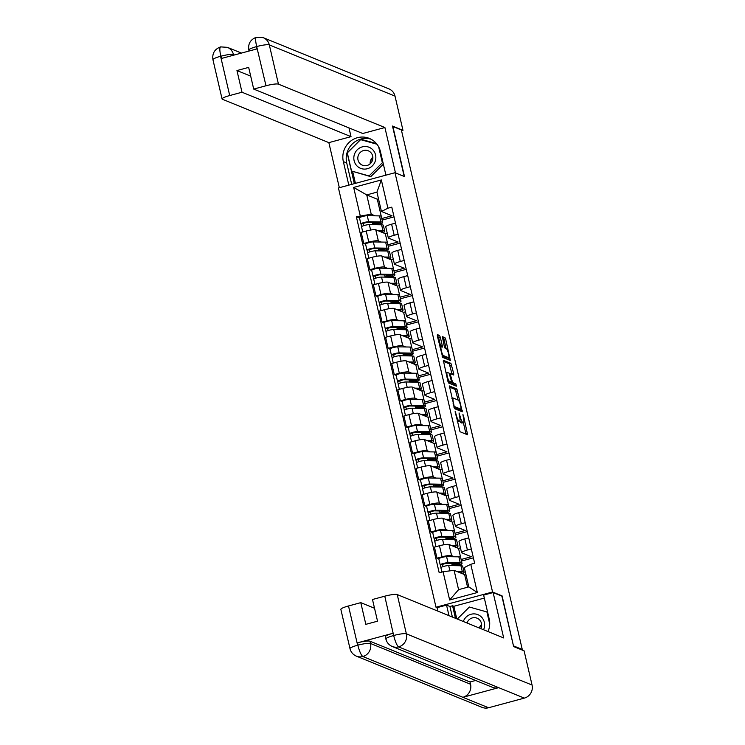 <?xml version="1.0" encoding="UTF-8"?>
<svg xmlns="http://www.w3.org/2000/svg" width="745" height="745" viewBox="0 0 745 745"><rect width="100%" height="100%" fill="white"/><g stroke="black" fill="none" stroke-linecap="round" stroke-linejoin="round"><path stroke-width="1.12" d="M455.148 411.342L460.01 431.728L467.627 434.819L463.52 415.794L462.915 414.518L463.465 417.824A5.485 1.173 74.9 0 1 463.548 422.583A5.485 1.173 74.9 0 1 463.343 422.564L462.719 422.303A5.485 1.173 74.9 0 1 460.149 416.474L459.05 412.935L459.553 416.231A5.485 1.173 74.9 0 1 459.646 420.99A5.485 1.173 74.9 0 1 459.442 420.972L458.818 420.711A5.485 1.173 74.9 0 1 456.238 414.881L455.148 411.342M440.332 337.299L439.531 335.483L437.408 334.617L437.371 336.097L442.707 357.386L450.325 360.468L445.771 339.515L444.961 337.69L442.344 336.647L444.309 346.462L445.11 348.288L446.385 348.8A4.591 0.978 74.9 0 1 448.443 353.316A4.591 0.978 74.9 0 1 448.602 357.647A4.591 0.978 74.9 0 1 448.434 357.628L443.461 355.607A4.591 0.978 74.9 0 1 441.403 351.091A4.591 0.978 74.9 0 1 441.245 346.76A4.591 0.978 74.9 0 1 441.413 346.779L442.297 347.123L442.269 345.633L440.332 337.299L438.684 337.746L437.287 335.688M513.51 646.055L502.093 595.888L492.557 592.005L394.99 172.71L404.516 176.593L392.866 126.492L401.369 129.956L522.264 649.454L521.342 649.705M513.752 645.99L522.264 649.454M449.356 385.938L454.655 408.707L462.272 411.799L456.909 389.011L449.244 385.966M447.875 381.226L443.322 360.273L450.939 363.355L453.677 373.506L453.705 374.996L450.52 373.739L450.548 375.219L452.634 382.567L455.828 383.871L456.406 386.18L448.686 383.051L447.875 381.226M437.073 607.669L436.011 607.24L338.435 187.945L394.99 172.71M460.457 547.873L458.538 548.394L461.127 559.486L471.343 556.729L461.816 552.846A8.037 1.257 -13.1 0 1 461.565 552.632A8.037 1.257 -13.1 0 1 467.432 550.006L471.324 548.953M458.538 548.394L449.012 544.502A8.037 1.257 166.9 0 0 439.457 545.75L442.036 556.841A8.037 1.257 -13.1 0 1 451.591 555.602L454.487 556.785M442.036 556.841L437.008 558.201L438.842 558.946M473.392 557.828L461.481 561.041M468.745 537.862L464.843 538.905A8.037 1.257 166.9 0 0 458.985 541.531L461.565 552.632M439.457 545.75L434.428 547.1L437.008 558.201M455.009 533.252L465.243 530.505L455.707 526.622A8.037 1.257 -13.1 0 1 455.465 526.398A8.037 1.257 -13.1 0 1 461.323 523.782L465.225 522.729M432.733 532.712L430.908 531.967L435.937 530.617A8.037 1.257 -13.1 0 1 445.482 529.378L448.378 530.552M467.292 531.604L455.372 534.817M462.645 511.629L458.743 512.681A8.037 1.257 166.9 0 0 452.876 515.307L455.465 526.398M454.357 521.649L452.438 522.161L442.903 518.278A8.037 1.257 166.9 0 0 433.357 519.516L428.328 520.876L430.908 531.967M448.257 495.416L446.339 495.937L448.918 507.028L459.144 504.281L449.608 500.398A8.037 1.257 -13.1 0 1 449.356 500.174A8.037 1.257 -13.1 0 1 455.223 497.548L459.125 496.496M426.634 506.488L424.808 505.743L429.837 504.393A8.037 1.257 -13.1 0 1 439.382 503.145L442.279 504.328M461.192 505.38L449.272 508.584M456.536 485.405L452.643 486.457A8.037 1.257 166.9 0 0 446.776 489.074L449.356 500.174M446.339 495.937L436.803 492.054A8.037 1.257 166.9 0 0 427.248 493.292L422.219 494.652L424.808 505.743M442.148 469.192L440.23 469.713L442.809 480.804L453.035 478.048L443.499 474.165A8.037 1.257 -13.1 0 1 443.256 473.95A8.037 1.257 -13.1 0 1 449.123 471.324L453.016 470.272M420.534 480.264L418.699 479.519L423.728 478.16A8.037 1.257 -13.1 0 1 433.283 476.921L436.17 478.104M455.083 479.147L443.173 482.36M450.436 459.181L446.534 460.224A8.037 1.257 166.9 0 0 440.677 462.85L443.256 473.95M440.23 469.713L430.694 465.821A8.037 1.257 166.9 0 0 421.149 467.068L416.12 468.419L418.699 479.519M436.049 442.968L434.13 443.48L436.71 454.58L446.935 451.824L437.399 447.941A8.037 1.257 -13.1 0 1 437.157 447.717A8.037 1.257 -13.1 0 1 443.014 445.1L446.916 444.048M414.425 454.04L412.6 453.286L417.628 451.936A8.037 1.257 -13.1 0 1 427.174 450.697L430.07 451.87M448.984 452.923L437.064 456.136M444.337 432.947L440.435 434A8.037 1.257 166.9 0 0 434.568 436.626L437.157 447.717M434.13 443.48L424.594 439.597A8.037 1.257 166.9 0 0 415.04 440.835L410.02 442.195L412.6 453.286M429.94 416.734L428.021 417.256L430.61 428.347L440.826 425.6L431.299 421.717A8.037 1.257 -13.1 0 1 431.048 421.493A8.037 1.257 -13.1 0 1 436.915 418.867L440.817 417.815M408.325 427.807L406.491 427.062L411.519 425.712A8.037 1.257 -13.1 0 1 421.074 424.464L423.97 425.646M442.875 426.699L430.964 429.902M438.228 406.723L434.335 407.776A8.037 1.257 166.9 0 0 428.468 410.393L431.048 421.493M428.021 417.256L418.494 413.373A8.037 1.257 166.9 0 0 408.94 414.611L403.911 415.971L406.491 427.062M423.84 390.51L421.921 391.032L424.501 402.123L434.726 399.367L425.19 395.483A8.037 1.257 -13.1 0 1 424.948 395.269A8.037 1.257 -13.1 0 1 430.806 392.643L434.708 391.591M402.226 401.583L400.391 400.838L405.42 399.478A8.037 1.257 -13.1 0 1 414.974 398.24L417.861 399.422M436.775 400.465L424.855 403.678M432.128 380.499L428.226 381.542A8.037 1.257 166.9 0 0 422.368 384.169L424.948 395.269M421.921 391.032L412.385 387.139A8.037 1.257 166.9 0 0 402.84 388.387L397.811 389.737L400.391 400.838M417.74 364.286L415.822 364.799L418.401 375.899L428.626 373.143L419.09 369.259A8.037 1.257 -13.1 0 1 418.839 369.036A8.037 1.257 -13.1 0 1 424.706 366.419L428.608 365.367M396.117 375.359L394.291 374.605L399.32 373.254A8.037 1.257 -13.1 0 1 408.865 372.016L411.762 373.189M430.675 374.241L418.755 377.454M426.028 354.266L422.126 355.318A8.037 1.257 166.9 0 0 416.259 357.945L418.839 369.036M415.822 364.799L406.286 360.915A8.037 1.257 166.9 0 0 396.731 362.163L391.702 363.513L394.291 374.605M411.631 338.062L409.713 338.575L412.302 349.675L422.517 346.919L412.981 343.035A8.037 1.257 -13.1 0 1 412.739 342.812A8.037 1.257 -13.1 0 1 418.606 340.186L422.499 339.133M390.017 349.126L388.182 348.381L393.211 347.03A8.037 1.257 -13.1 0 1 402.766 345.782L405.653 346.965M424.566 348.017L412.656 351.221M419.919 328.042L416.017 329.094A8.037 1.257 166.9 0 0 410.16 331.711L412.739 342.812M409.713 338.575L400.186 334.691A8.037 1.257 166.9 0 0 390.631 335.93L385.603 337.289L388.182 348.381M406.183 323.442L416.418 320.695L406.882 316.802A8.037 1.257 -13.1 0 1 406.64 316.588A8.037 1.257 -13.1 0 1 412.497 313.962L416.399 312.909M383.908 322.902L382.083 322.157L387.111 320.797A8.037 1.257 -13.1 0 1 396.657 319.558L399.553 320.741M418.466 321.784L406.547 324.997M413.82 301.818L409.918 302.861A8.037 1.257 166.9 0 0 404.051 305.487L406.64 316.588M405.531 311.829L403.613 312.351L394.077 308.467A8.037 1.257 166.9 0 0 384.532 309.706L379.503 311.056L382.083 322.157M400.084 297.218L410.318 294.461L400.782 290.578A8.037 1.257 -13.1 0 1 400.531 290.354A8.037 1.257 -13.1 0 1 406.397 287.738L410.299 286.685M377.808 296.678L375.983 295.933L381.002 294.573A8.037 1.257 -13.1 0 1 390.557 293.334L393.453 294.508M412.367 295.56L400.447 298.773M407.711 275.585L403.818 276.637A8.037 1.257 166.9 0 0 397.951 279.263L400.531 290.354M399.432 285.605L397.513 286.117L387.977 282.234A8.037 1.257 166.9 0 0 378.423 283.482L373.394 284.832L375.983 295.933M393.323 259.381L391.404 259.893L393.984 270.994L404.209 268.237L394.673 264.354A8.037 1.257 -13.1 0 1 394.431 264.13A8.037 1.257 -13.1 0 1 400.298 261.504L404.19 260.452M371.708 270.444L369.874 269.699L374.903 268.349A8.037 1.257 -13.1 0 1 384.457 267.101L387.344 268.284M406.258 269.336L394.347 272.54M401.611 249.361L397.709 250.413A8.037 1.257 166.9 0 0 391.851 253.03L394.431 264.13M391.404 259.893L381.868 256.01A8.037 1.257 166.9 0 0 372.323 257.249L367.294 258.608L369.874 269.699M387.223 233.148L385.305 233.669L387.884 244.76L398.109 242.013L388.573 238.121A8.037 1.257 -13.1 0 1 388.331 237.906A8.037 1.257 -13.1 0 1 394.189 235.28L398.091 234.228M365.599 244.22L363.774 243.475L368.803 242.116A8.037 1.257 -13.1 0 1 378.348 240.877L381.244 242.06M400.158 243.103L388.238 246.316M395.511 223.137L391.609 224.18A8.037 1.257 166.9 0 0 385.742 226.806L388.331 237.906M385.305 233.669L375.769 229.786A8.037 1.257 166.9 0 0 366.214 231.025L361.185 232.375L363.774 243.475M397.513 286.117L400.093 297.218M403.613 312.351L406.193 323.442M452.438 522.161L455.018 533.262M465.876 574.283L464.647 574.618L454.087 570.316L458.585 589.649L468.81 586.892L464.303 567.56L470.775 564.282L474.649 563.239L391.786 207.157L387.912 208.2L381.44 211.478L376.942 192.145L366.726 194.901L371.224 214.234L375.145 215.827M464.647 574.618L467.581 587.228M470.775 564.282L477.349 592.526L449.654 599.986L443.079 571.741L454.087 570.316M371.224 214.234L356.343 216.711L439.205 572.793L443.079 571.741M360.217 215.659L353.642 187.423L381.347 179.955L387.912 208.2M492.557 592.005L436.011 607.24M502.093 595.888L501.618 596.019M378.507 198.868L377.287 199.204L366.726 194.901L353.642 187.423M377.287 199.204L381.785 218.536L392 215.78L381.44 211.478M359.5 217.996L356.343 216.711M394.049 216.879L382.138 220.092M477.349 592.526L468.81 586.892M449.654 599.986L458.585 589.649M376.942 192.145L381.347 179.955M459.646 420.99L457.989 421.437A5.485 1.173 74.9 0 1 457.793 421.409L457.169 421.158L458.818 420.711M459.795 420.888A5.485 1.173 74.9 0 0 461.071 422.75L462.719 422.303M463.548 422.583L461.9 423.02A5.485 1.173 74.9 0 1 461.695 423.002L461.071 422.75M466.035 434.186L463.362 422.629M454.012 407.478L459.563 409.731L461.248 409.294L460.68 405.867A5.485 1.173 74.9 0 0 458.101 400.037L455.26 389.458L449.235 387.009M460.68 411.166L460.317 409.545M453.519 405.448L454.58 406.593L461.211 409.294M451.908 398.566L453.37 398.165A5.485 1.173 74.9 0 1 453.575 398.184L458.101 400.037M453.37 398.165A5.485 1.173 74.9 0 0 453.454 402.924L454.012 405.317M443.266 361.344L449.291 363.802L450.939 363.355M452.113 374.363L449.291 363.802M450.492 382.204L454.171 384.308L455.828 383.871M454.72 385.51L454.171 384.308M447.4 372.444A4.591 0.978 74.9 0 0 447.233 372.425A4.591 0.978 74.9 0 0 447.391 376.756A4.591 0.978 74.9 0 0 449.459 381.272L451.265 381.989L451.247 380.509L449.151 373.161L447.4 372.444M449.673 382.399L448.034 381.812M440.761 346.891L438.684 337.746M448.602 357.647L446.953 358.094A4.591 0.978 74.9 0 1 446.786 358.075L442.064 356.147M446.153 348.707L444.122 339.962L443.312 338.137L442.288 337.718M448.732 359.844L448.257 357.74M456.145 563.49L457.905 564.412L457.7 563.518M457.905 564.412L453.789 565.529L452.075 564.831L451.749 563.416M457.83 563.518L458.203 565.11A8.214 1.285 166.9 0 0 459.814 563.909A8.214 1.285 166.9 0 0 458.445 563.527L446.171 563.322L440.36 565.008A4.368 0.68 166.9 0 1 440.221 564.887L438.814 558.834A4.368 0.68 166.9 0 1 441.748 557.474A4.368 0.68 166.9 0 1 446.6 556.645L458.873 556.85A10.486 1.639 166.9 0 1 460.615 557.335L462.021 563.388A10.486 1.639 166.9 0 0 460.28 562.903L448.006 562.698A4.368 0.68 166.9 0 0 443.154 563.527A4.368 0.68 166.9 0 0 440.221 564.887M458.203 565.11L459.972 564.933A10.486 1.639 166.9 0 0 462.021 563.388M443.014 566.628L442.465 564.291M459.237 572.411L460.522 572.439A8.214 1.285 -13.1 0 1 461.891 572.812A8.214 1.285 -13.1 0 1 461.518 573.343M462.366 573.687A10.486 1.639 166.9 0 0 464.098 572.3L462.692 566.247A10.486 1.639 166.9 0 0 460.941 565.762L448.667 565.557A4.368 0.68 166.9 0 0 443.824 566.386A4.368 0.68 166.9 0 0 440.891 567.746L441.897 572.067M464.098 572.3A10.486 1.639 166.9 0 0 462.356 571.815L457.579 571.741M440.956 567.578L440.36 565.008M456.191 563.714L452.075 564.831M450.036 537.257L451.805 538.188L451.591 537.285M451.805 538.188L447.68 539.296L445.966 538.598L445.64 537.192M451.731 537.285L452.103 538.886A8.214 1.285 166.9 0 0 453.705 537.676A8.214 1.285 166.9 0 0 452.345 537.303L440.072 537.098L434.251 538.775A4.368 0.68 166.9 0 1 434.121 538.654L432.715 532.601A4.368 0.68 166.9 0 1 435.648 531.25A4.368 0.68 166.9 0 1 440.491 530.421L452.764 530.626A10.486 1.639 166.9 0 1 454.515 531.111L455.921 537.164A10.486 1.639 166.9 0 0 454.18 536.679L441.906 536.475A4.368 0.68 166.9 0 0 437.054 537.303A4.368 0.68 166.9 0 0 434.121 538.654M452.103 538.886L453.873 538.7A10.486 1.639 166.9 0 0 455.921 537.164M436.905 540.404L436.365 538.067M453.137 546.187L454.413 546.206A8.214 1.285 -13.1 0 1 455.782 546.588A8.214 1.285 -13.1 0 1 455.419 547.119M456.266 547.463A10.486 1.639 166.9 0 0 457.998 546.076L456.592 540.023A10.486 1.639 166.9 0 0 454.841 539.538L442.567 539.333A4.368 0.68 166.9 0 0 437.715 540.162A4.368 0.68 166.9 0 0 434.782 541.513L435.983 546.681M457.998 546.076A10.486 1.639 166.9 0 0 456.247 545.591L451.47 545.508M434.847 541.345L434.251 538.775M450.092 537.49L445.966 538.598M443.936 511.033L445.696 511.964L445.491 511.061M445.696 511.964L441.58 513.072L439.867 512.374L439.541 510.958M445.622 511.061L445.994 512.653A8.214 1.285 166.9 0 0 447.605 511.452A8.214 1.285 166.9 0 0 446.236 511.07L433.963 510.865L428.151 512.551A4.368 0.68 166.9 0 1 428.012 512.43L426.606 506.377A4.368 0.68 166.9 0 1 429.539 505.017A4.368 0.68 166.9 0 1 434.391 504.197L446.665 504.402A10.486 1.639 166.9 0 1 448.406 504.886L449.822 510.94A10.486 1.639 166.9 0 0 448.071 510.455L435.797 510.25A4.368 0.68 166.9 0 0 430.955 511.07A4.368 0.68 166.9 0 0 428.012 512.43M445.994 512.653L447.764 512.476A10.486 1.639 166.9 0 0 449.822 510.94M430.806 514.171L430.265 511.834M447.037 519.963L448.313 519.982A8.214 1.285 -13.1 0 1 449.682 520.364A8.214 1.285 -13.1 0 1 449.31 520.885M450.166 521.239A10.486 1.639 166.9 0 0 451.889 519.842L450.483 513.799A10.486 1.639 166.9 0 0 448.741 513.314L436.468 513.109A4.368 0.68 166.9 0 0 431.616 513.929A4.368 0.68 166.9 0 0 428.682 515.289L429.884 520.457M451.889 519.842A10.486 1.639 166.9 0 0 450.148 519.358L445.37 519.284M428.748 515.121L428.151 512.551M443.992 511.266L439.867 512.374M488.031 631.564A19.659 18.96 -67.8 0 0 489.195 618.983L483.645 595.106L493.125 592.554L503.685 637.943L397.234 594.566L406.37 633.827L532.06 685.046L524.098 650.832L513.622 646.558L501.888 596.121L493.125 592.554M449.002 615.668L446.544 605.098L437.064 607.65L437.874 611.133M484.334 598.077L453.845 606.29L452.56 605.769L449.924 606.477L446.544 605.098M348.502 605.964L357.637 645.217A10.486 1.639 -13.1 0 0 349.992 648.634L340.856 609.382A10.486 1.639 -13.1 0 1 348.502 605.964L360.785 602.649L374.53 608.255M532.06 685.046A10.747 10.365 112.2 0 1 524.322 698.112L498.675 687.663A10.747 10.365 112.2 0 1 492.296 687.253L392.252 646.492A10.747 10.365 112.2 0 0 398.631 646.893C396.983 645.664 395.344 641.948 393.723 635.764L384.774 596.186A10.486 1.639 -13.1 0 1 397.234 594.566M392.252 646.492C388.899 645.012 386.757 642.507 385.845 638.977L385.323 636.705A10.486 1.639 -13.1 0 1 392.969 633.287L357.526 642.833A10.486 1.639 -13.1 0 1 369.976 641.212L470.021 681.982L470.551 684.245A10.747 10.365 112.2 0 1 462.896 697.301L488.552 707.75L524.322 698.112M488.552 707.75A10.747 10.365 112.2 0 1 482.089 707.368L356.389 656.149A10.747 10.365 112.2 0 0 362.852 656.531C361.195 655.283 359.528 651.586 357.87 645.431M369.976 641.212L370.507 643.484A10.747 10.365 112.2 0 1 362.852 656.531L462.896 697.301L498.675 687.663L398.631 646.893A10.747 10.365 112.2 0 0 406.37 633.827A10.486 1.639 166.9 0 0 393.909 635.448M360.785 602.649L365.832 624.338L377.538 621.19L372.491 599.501L384.774 596.186M470.021 681.982L475.636 680.464M452.383 617.046L449.924 606.477M452.56 605.769L455.474 618.303M453.845 606.29L456.76 618.825M470.551 684.245L370.507 643.484C368.496 643.01 364.342 643.55 358.047 645.105L357.526 642.833M385.919 175.15L380.434 151.598A19.659 18.96 -67.8 0 0 369.306 138.393A19.659 18.96 -67.8 0 0 349.573 141.988A19.659 18.96 -67.8 0 0 343.343 161.591L348.818 185.142M395.465 172.905L384.904 127.525L362.731 133.504L253.71 89.083L265.993 85.768L256.625 46.32M348.986 127.898L351.025 136.652L328.852 142.63L222.401 99.253A10.486 1.639 166.9 0 1 222.075 98.964A10.486 1.639 166.9 0 1 229.721 95.546L242.004 92.231L351.025 136.652M339.338 187.703L328.852 142.63M384.904 127.525L278.453 84.148A10.486 1.639 166.9 0 0 265.993 85.768M249.035 51.032L248.802 50.045C247.917 43.769 250.45 39.504 256.392 37.25L263.236 37.669L388.927 88.888A10.747 10.365 112.2 0 1 395.008 96.114L402.971 130.328L401.546 130.71M253.71 89.083L248.662 67.395L236.957 70.542L242.004 92.231M234.461 54.962L233.455 54.553C231.434 54.059 227.281 54.59 221.004 56.173L221.526 58.445L256.978 48.9L256.448 46.628C250.553 48.351 248.113 49.58 249.119 50.334M402.971 130.328L392.494 126.054L404.228 176.472M236.957 70.542L250.702 76.148M370.963 139.166A19.659 18.96 -67.8 0 0 352.264 144.008A19.659 18.96 -67.8 0 0 346.714 162.969L343.343 161.591M351.696 184.369L346.714 162.969M376.458 143.608L360.906 139.241L347.17 152.893L354.331 183.661M352.664 171.49L355.43 183.363M376.635 143.822L361.93 140.023M362.191 139.762L360.906 139.241M256.774 37.287C255.321 37.269 255.274 40.267 256.625 46.292M220.995 46.926C219.533 46.888 219.458 49.906 220.781 55.968L220.585 56.285A10.486 1.639 -13.1 0 0 212.94 59.712C212.064 53.389 214.625 49.114 220.613 46.888L227.374 47.335A10.747 10.365 112.2 0 1 233.455 54.553L233.604 55.195M483.561 629.749A11.361 10.951 -67.8 0 0 471.054 614.253A11.361 10.951 -67.8 0 0 463.288 621.488M480.86 628.65A7.776 7.497 -67.8 0 0 472.367 617.903A7.776 7.497 -67.8 0 0 466.994 622.997M457.29 619.039L469.378 607.026L486.904 611.952L489.707 623.993M487.63 612.25L486.904 611.952M479.622 628.137A10.924 10.532 112.2 0 1 481.624 624.664M479.314 628.016A7.776 7.497 112.2 0 1 481.624 624.571M367.378 168.724A11.361 10.951 -67.8 0 0 375.554 154.913A11.361 10.951 -67.8 0 0 362.294 146.867A11.361 10.951 -67.8 0 0 354.117 160.687A11.361 10.951 -67.8 0 0 367.378 168.724M367.08 165.483A7.776 7.497 -67.8 0 0 368.281 150.807A7.776 7.497 -67.8 0 0 357.833 157.558A7.776 7.497 -67.8 0 0 367.08 165.483M383.349 164.142L370.768 176.649L351.538 171.024L347.31 152.874L360.617 139.65L376.97 144.241M378.683 146.923L382.362 162.727L369.064 175.95L351.538 171.024M383.088 163.015L382.362 162.727M370.768 176.649L369.064 175.95M370.218 163.779A10.924 10.532 112.2 0 1 372.863 157.288M370.144 163.844A7.776 7.497 112.2 0 1 372.863 157.186M437.837 484.809L439.597 485.731L439.382 484.837M439.597 485.731L435.471 486.848L433.767 486.15L433.432 484.734M439.522 484.837L439.895 486.429A8.214 1.285 166.9 0 0 441.506 485.228A8.214 1.285 166.9 0 0 440.137 484.846L427.863 484.641L422.043 486.327A4.368 0.68 166.9 0 1 421.912 486.206L420.506 480.153A4.368 0.68 166.9 0 1 423.439 478.793A4.368 0.68 166.9 0 1 428.291 477.964L440.565 478.169A10.486 1.639 166.9 0 1 442.306 478.653L443.713 484.706A10.486 1.639 166.9 0 0 441.971 484.222L429.697 484.017A4.368 0.68 166.9 0 0 424.846 484.846A4.368 0.68 166.9 0 0 421.912 486.206M439.895 486.429L441.664 486.252A10.486 1.639 166.9 0 0 443.713 484.706M424.706 487.947L424.156 485.61M440.928 493.73L442.213 493.758A8.214 1.285 -13.1 0 1 443.573 494.131A8.214 1.285 -13.1 0 1 443.21 494.661M444.057 495.006A10.486 1.639 166.9 0 0 445.789 493.618L444.383 487.565A10.486 1.639 166.9 0 0 442.632 487.081L430.359 486.876A4.368 0.68 166.9 0 0 425.516 487.705A4.368 0.68 166.9 0 0 422.583 489.065L423.784 494.224M445.789 493.618A10.486 1.639 166.9 0 0 444.048 493.134L439.261 493.06M422.648 488.897L422.043 486.327M437.883 485.032L433.767 486.15M431.728 458.575L433.497 459.507L433.283 458.603M433.497 459.507L429.371 460.615L427.658 459.916L427.332 458.51M433.422 458.603L433.795 460.205A8.214 1.285 166.9 0 0 435.397 458.995A8.214 1.285 166.9 0 0 434.037 458.622L421.763 458.417L415.943 460.093A4.368 0.68 166.9 0 1 415.812 459.972L414.397 453.928A4.368 0.68 166.9 0 1 417.34 452.569A4.368 0.68 166.9 0 1 422.182 451.74L434.456 451.945A10.486 1.639 166.9 0 1 436.207 452.429L437.613 458.482A10.486 1.639 166.9 0 0 435.872 457.998L423.598 457.793A4.368 0.68 166.9 0 0 418.746 458.622A4.368 0.68 166.9 0 0 415.812 459.972M433.795 460.205L435.555 460.019A10.486 1.639 166.9 0 0 437.613 458.482M418.597 461.723L418.057 459.386M434.829 467.506L436.104 467.525A8.214 1.285 -13.1 0 1 437.473 467.907A8.214 1.285 -13.1 0 1 437.11 468.437M437.958 468.782A10.486 1.639 166.9 0 0 439.69 467.394L438.274 461.341A10.486 1.639 166.9 0 0 436.533 460.857L424.259 460.652A4.368 0.68 166.9 0 0 419.407 461.481A4.368 0.68 166.9 0 0 416.474 462.831L417.675 468M439.69 467.394A10.486 1.639 166.9 0 0 437.939 466.91L433.162 466.826M416.539 462.664L415.943 460.093M431.783 458.808L427.658 459.916M425.628 432.351L427.388 433.283L427.183 432.379M427.388 433.283L423.272 434.391L421.558 433.692L421.232 432.277M427.313 432.379L427.686 433.972A8.214 1.285 166.9 0 0 429.297 432.771A8.214 1.285 166.9 0 0 427.928 432.389L415.654 432.184L409.843 433.869A4.368 0.68 166.9 0 1 409.703 433.748L408.297 427.695A4.368 0.68 166.9 0 1 411.231 426.345A4.368 0.68 166.9 0 1 416.083 425.516L428.356 425.721A10.486 1.639 166.9 0 1 430.098 426.205L431.513 432.258A10.486 1.639 166.9 0 0 429.763 431.774L417.489 431.569A4.368 0.68 166.9 0 0 412.637 432.389A4.368 0.68 166.9 0 0 409.703 433.748M427.686 433.972L429.455 433.795A10.486 1.639 166.9 0 0 431.513 432.258M412.497 435.49L411.948 433.152M428.72 441.282L430.005 441.301A8.214 1.285 -13.1 0 1 431.374 441.683A8.214 1.285 -13.1 0 1 431.001 442.213M431.858 442.558A10.486 1.639 166.9 0 0 433.581 441.17L432.175 435.117A10.486 1.639 166.9 0 0 430.433 434.633L418.159 434.428A4.368 0.68 166.9 0 0 413.307 435.248A4.368 0.68 166.9 0 0 410.374 436.607L411.575 441.776M433.581 441.17A10.486 1.639 166.9 0 0 431.839 440.686L427.062 440.602M410.439 436.44L409.843 433.869M425.684 432.584L421.558 433.692M419.519 406.127L421.288 407.049L421.074 406.155M421.288 407.049L417.163 408.167L415.459 407.468L415.123 406.053M421.214 406.155L421.586 407.748A8.214 1.285 166.9 0 0 423.197 406.547A8.214 1.285 166.9 0 0 421.828 406.165L409.554 405.96L403.734 407.645A4.368 0.68 166.9 0 1 403.604 407.524L402.198 401.471A4.368 0.68 166.9 0 1 405.131 400.112A4.368 0.68 166.9 0 1 409.983 399.292L422.257 399.488A10.486 1.639 166.9 0 1 423.998 399.972L425.404 406.025A10.486 1.639 166.9 0 0 423.663 405.541L411.389 405.336A4.368 0.68 166.9 0 0 406.537 406.165A4.368 0.68 166.9 0 0 403.604 407.524M421.586 407.748L423.356 407.571A10.486 1.639 166.9 0 0 425.404 406.025M406.388 409.266L405.848 406.928M422.62 415.049L423.896 415.077A8.214 1.285 -13.1 0 1 425.265 415.449A8.214 1.285 -13.1 0 1 424.901 415.98M425.749 416.325A10.486 1.639 166.9 0 0 427.481 414.937L426.075 408.884A10.486 1.639 166.9 0 0 424.324 408.4L412.05 408.195A4.368 0.68 166.9 0 0 407.208 409.024A4.368 0.68 166.9 0 0 404.265 410.383L405.466 415.552M427.481 414.937A10.486 1.639 166.9 0 0 425.73 414.453L420.953 414.378M404.339 410.216L403.734 407.645M419.575 406.36L415.459 407.468M413.419 379.894L415.179 380.825L414.974 379.922M415.179 380.825L411.063 381.934L409.35 381.235L409.024 379.829M415.114 379.922L415.477 381.524A8.214 1.285 166.9 0 0 417.088 380.313A8.214 1.285 166.9 0 0 415.719 379.941L403.445 379.736L397.634 381.412A4.368 0.68 166.9 0 1 397.504 381.291L396.089 375.247A4.368 0.68 166.9 0 1 399.022 373.888A4.368 0.68 166.9 0 1 403.874 373.059L416.148 373.264A10.486 1.639 166.9 0 1 417.898 373.748L419.305 379.801A10.486 1.639 166.9 0 0 417.554 379.317L405.28 379.112A4.368 0.68 166.9 0 0 400.438 379.941A4.368 0.68 166.9 0 0 397.504 381.291M415.477 381.524L417.247 381.338A10.486 1.639 166.9 0 0 419.305 379.801M400.288 383.042L399.748 380.704M416.52 388.825L417.796 388.843A8.214 1.285 -13.1 0 1 419.165 389.225A8.214 1.285 -13.1 0 1 418.792 389.756M419.649 390.101A10.486 1.639 166.9 0 0 421.372 388.713L419.966 382.66A10.486 1.639 166.9 0 0 418.224 382.176L405.951 381.971A4.368 0.68 166.9 0 0 401.099 382.8A4.368 0.68 166.9 0 0 398.165 384.15L399.367 389.318M421.372 388.713A10.486 1.639 166.9 0 0 419.631 388.229L414.853 388.145M398.23 383.982L397.634 381.412M413.475 380.127L409.35 381.235M407.319 353.67L409.079 354.601L408.875 353.698M409.079 354.601L404.954 355.71L403.25 355.011L402.924 353.596M409.005 353.698L409.378 355.291A8.214 1.285 166.9 0 0 410.989 354.089A8.214 1.285 166.9 0 0 409.62 353.707L397.346 353.503L391.535 355.188A4.368 0.68 166.9 0 1 391.395 355.067L389.989 349.014A4.368 0.68 166.9 0 1 392.922 347.664A4.368 0.68 166.9 0 1 397.774 346.835L410.048 347.04A10.486 1.639 166.9 0 1 411.789 347.524L413.196 353.577A10.486 1.639 166.9 0 0 411.454 353.093L399.18 352.888A4.368 0.68 166.9 0 0 394.329 353.707A4.368 0.68 166.9 0 0 391.395 355.067M409.378 355.291L411.147 355.114A10.486 1.639 166.9 0 0 413.196 353.577M394.189 356.808L393.639 354.471M410.411 362.601L411.696 362.619A8.214 1.285 -13.1 0 1 413.056 363.001A8.214 1.285 -13.1 0 1 412.693 363.532M413.54 363.877A10.486 1.639 166.9 0 0 415.272 362.489L413.866 356.436A10.486 1.639 166.9 0 0 412.115 355.952L399.841 355.747A4.368 0.68 166.9 0 0 394.999 356.566A4.368 0.68 166.9 0 0 392.066 357.926L393.267 363.094M415.272 362.489A10.486 1.639 166.9 0 0 413.531 362.005L408.754 361.921M392.131 357.758L391.535 355.188M407.366 353.903L403.25 355.011M401.21 327.446L402.98 328.368L402.766 327.474M402.98 328.368L398.854 329.486L397.141 328.787L396.815 327.372M402.905 327.474L403.278 329.067A8.214 1.285 166.9 0 0 404.88 327.865A8.214 1.285 166.9 0 0 403.52 327.483L391.246 327.279L385.426 328.964A4.368 0.68 166.9 0 1 385.295 328.843L383.889 322.79A4.368 0.68 166.9 0 1 386.823 321.43A4.368 0.68 166.9 0 1 391.665 320.611L403.939 320.806A10.486 1.639 166.9 0 1 405.69 321.291L407.096 327.344A10.486 1.639 166.9 0 0 405.354 326.859L393.081 326.655A4.368 0.68 166.9 0 0 388.229 327.483A4.368 0.68 166.9 0 0 385.295 328.843M403.278 329.067L405.038 328.89A10.486 1.639 166.9 0 0 407.096 327.344M388.08 330.584L387.54 328.247M404.312 336.368L405.587 336.395A8.214 1.285 -13.1 0 1 406.956 336.777A8.214 1.285 -13.1 0 1 406.593 337.299M407.44 337.643A10.486 1.639 166.9 0 0 409.173 336.256L407.757 330.203A10.486 1.639 166.9 0 0 406.016 329.718L393.742 329.513A4.368 0.68 166.9 0 0 388.89 330.342A4.368 0.68 166.9 0 0 385.957 331.702L387.158 336.87M409.173 336.256A10.486 1.639 166.9 0 0 407.422 335.772L402.645 335.697M386.022 331.534L385.426 328.964M401.266 327.679L397.141 328.787M395.111 301.222L396.871 302.144L396.666 301.241M396.871 302.144L392.755 303.252L391.041 302.554L390.715 301.148M396.796 301.25L397.169 302.842A8.214 1.285 166.9 0 0 398.78 301.632A8.214 1.285 166.9 0 0 397.411 301.259L385.137 301.054L379.326 302.731A4.368 0.68 166.9 0 1 379.186 302.61L377.78 296.566A4.368 0.68 166.9 0 1 380.714 295.206A4.368 0.68 166.9 0 1 385.565 294.377L397.839 294.582A10.486 1.639 166.9 0 1 399.581 295.067L400.996 301.12A10.486 1.639 166.9 0 0 399.246 300.635L386.972 300.431A4.368 0.68 166.9 0 0 382.129 301.259A4.368 0.68 166.9 0 0 379.186 302.61M397.169 302.842L398.938 302.656A10.486 1.639 166.9 0 0 400.996 301.12M381.98 304.36L381.44 302.023M398.203 310.144L399.488 310.162A8.214 1.285 -13.1 0 1 400.857 310.544A8.214 1.285 -13.1 0 1 400.484 311.075M401.341 311.419A10.486 1.639 166.9 0 0 403.064 310.032L401.657 303.979A10.486 1.639 166.9 0 0 399.916 303.494L387.642 303.29A4.368 0.68 166.9 0 0 382.79 304.118A4.368 0.68 166.9 0 0 379.857 305.469L381.058 310.637M403.064 310.032A10.486 1.639 166.9 0 0 401.322 309.548L396.545 309.464M379.922 305.31L379.326 302.731M395.167 301.446L391.041 302.554M389.011 274.989L390.771 275.92L390.557 275.017M390.771 275.92L386.646 277.028L384.942 276.33L384.606 274.914M390.697 275.017L391.069 276.609A8.214 1.285 166.9 0 0 392.68 275.408A8.214 1.285 166.9 0 0 391.311 275.026L379.037 274.821L373.217 276.507A4.368 0.68 166.9 0 1 373.087 276.386L371.68 270.333A4.368 0.68 166.9 0 1 374.614 268.982A4.368 0.68 166.9 0 1 379.466 268.153L391.74 268.358A10.486 1.639 166.9 0 1 393.481 268.843L394.887 274.896A10.486 1.639 166.9 0 0 393.146 274.411L380.872 274.207A4.368 0.68 166.9 0 0 376.02 275.026A4.368 0.68 166.9 0 0 373.087 276.386M391.069 276.609L392.839 276.432A10.486 1.639 166.9 0 0 394.887 274.896M375.88 278.136L375.331 275.79M392.103 283.92L393.388 283.938A8.214 1.285 -13.1 0 1 394.748 284.32A8.214 1.285 -13.1 0 1 394.384 284.851M395.232 285.195A10.486 1.639 166.9 0 0 396.964 283.808L395.558 277.755A10.486 1.639 166.9 0 0 393.807 277.27L381.533 277.065A4.368 0.68 166.9 0 0 376.691 277.885A4.368 0.68 166.9 0 0 373.748 279.245L374.959 284.413M396.964 283.808A10.486 1.639 166.9 0 0 395.222 283.324L390.436 283.24M373.822 279.077L373.217 276.507M389.058 275.222L384.942 276.33M382.902 248.765L384.671 249.687L384.457 248.793M384.671 249.687L380.546 250.804L378.833 250.106L378.507 248.69M384.597 248.793L384.969 250.385A8.214 1.285 166.9 0 0 386.571 249.184A8.214 1.285 166.9 0 0 385.202 248.802L372.928 248.597L367.117 250.283A4.368 0.68 166.9 0 1 366.987 250.162L365.572 244.109A4.368 0.68 166.9 0 1 368.514 242.749A4.368 0.68 166.9 0 1 373.357 241.929L385.631 242.125A10.486 1.639 166.9 0 1 387.381 242.609L388.788 248.662A10.486 1.639 166.9 0 0 387.037 248.178L374.763 247.983A4.368 0.68 166.9 0 0 369.92 248.802A4.368 0.68 166.9 0 0 366.987 250.162M384.969 250.385L386.729 250.208A10.486 1.639 166.9 0 0 388.788 248.662M369.771 251.903L369.231 249.566M386.003 257.696L387.279 257.714A8.214 1.285 -13.1 0 1 388.648 258.096A8.214 1.285 -13.1 0 1 388.285 258.617M389.132 258.971A10.486 1.639 166.9 0 0 390.864 257.574L389.449 251.521A10.486 1.639 166.9 0 0 387.707 251.037L375.433 250.832A4.368 0.68 166.9 0 0 370.582 251.661A4.368 0.68 166.9 0 0 367.648 253.021L368.849 258.189M390.864 257.574A10.486 1.639 166.9 0 0 389.113 257.09L384.336 257.016M367.713 252.853L367.117 250.283M382.958 248.998L378.833 250.106M376.802 222.541L378.562 223.463L378.358 222.559M378.562 223.463L374.446 224.571L372.733 223.873L372.407 222.466M378.488 222.569L378.86 224.161A8.214 1.285 166.9 0 0 380.471 222.951A8.214 1.285 166.9 0 0 379.103 222.578L366.829 222.373L361.018 224.049A4.368 0.68 166.9 0 1 360.878 223.938L359.472 217.885A4.368 0.68 166.9 0 1 362.405 216.525A4.368 0.68 166.9 0 1 367.257 215.696L379.531 215.901A10.486 1.639 166.9 0 1 381.272 216.385L382.688 222.438A10.486 1.639 166.9 0 0 380.937 221.954L368.663 221.749A4.368 0.68 166.9 0 0 363.811 222.578A4.368 0.68 166.9 0 0 360.878 223.938M378.86 224.161L380.63 223.975A10.486 1.639 166.9 0 0 382.688 222.438M363.672 225.679L363.122 223.342M379.894 231.462L381.179 231.481A8.214 1.285 -13.1 0 1 382.548 231.863A8.214 1.285 -13.1 0 1 382.176 232.393M383.032 232.738A10.486 1.639 166.9 0 0 384.755 231.35L383.349 225.297A10.486 1.639 166.9 0 0 381.608 224.813L369.334 224.608A4.368 0.68 166.9 0 0 364.482 225.437A4.368 0.68 166.9 0 0 361.548 226.787L362.75 231.956M384.755 231.35A10.486 1.639 166.9 0 0 383.014 230.866L378.237 230.782M361.614 226.629L361.018 224.049M376.858 222.764L372.733 223.873M372.323 257.249L374.903 268.349M378.423 283.482L381.002 294.573M384.532 309.706L387.111 320.797M390.631 335.93L393.211 347.03M396.731 362.163L399.32 373.254M402.84 388.387L405.42 399.478M408.94 414.611L411.519 425.712M415.04 440.835L417.628 451.936M421.149 467.068L423.728 478.16M427.248 493.292L429.837 504.393M433.357 519.516L435.937 530.617M366.214 231.025L368.803 242.116M375.769 229.786L378.348 240.877M381.868 256.01L384.457 267.101M397.709 250.413L400.298 261.504M387.977 282.234L390.557 293.334M403.818 276.637L406.397 287.738M394.077 308.467L396.657 319.558M409.918 302.861L412.497 313.962M400.186 334.691L402.766 345.782M416.017 329.094L418.606 340.186M406.286 360.915L408.865 372.016M422.126 355.318L424.706 366.419M412.385 387.139L414.974 398.24M428.226 381.542L430.806 392.643M418.494 413.373L421.074 424.464M434.335 407.776L436.915 418.867M424.594 439.597L427.174 450.697M440.435 434L443.014 445.1M430.694 465.821L433.283 476.921M446.534 460.224L449.123 471.324M436.803 492.054L439.382 503.145M452.643 486.457L455.223 497.548M442.903 518.278L445.482 529.378M458.743 512.681L461.323 523.782M449.012 544.502L451.591 555.602M464.843 538.905L467.432 550.006M391.609 224.18L394.189 235.28M455.744 415.021L456.238 414.881M457.793 421.409L459.442 420.972M459.116 414.341L459.618 414.211M459.637 416.613L460.149 416.474M461.695 423.002L463.343 422.564M463.017 415.933L463.52 415.794M465.951 433.776L467.599 433.329M455.214 412.749L455.716 412.618M455.26 389.458L456.909 389.011M456.061 391.283L457.709 390.836M460.596 410.756L462.245 410.309M453.826 406.789L454.58 406.593M452.96 403.054L453.454 402.924M450.092 365.618L451.74 365.18M452.029 373.953L453.677 373.506M450.045 375.359L450.548 375.219M451.321 380.881L451.833 380.751M450.986 383.014L452.634 382.567M447.996 381.663L449.459 381.272M449.561 382.436L451.209 381.989M440.621 346.08L442.269 345.633M442.018 355.989L443.461 355.607M446.786 358.075L448.434 357.628M443.312 338.137L444.961 337.69M444.122 339.962L445.771 339.515M448.648 359.435L450.297 358.988M437.883 335.921L439.531 335.483M460.28 562.903L458.873 556.85M448.006 562.698L446.6 556.645M462.356 571.815L460.941 565.762M449.906 570.856L448.667 565.557M454.18 536.679L452.764 530.626M441.906 536.475L440.491 530.421M456.247 545.591L454.841 539.538M443.834 544.772L442.567 539.333M448.071 510.455L446.665 504.402M435.797 510.25L434.391 504.197M450.148 519.358L448.741 513.314M437.734 518.548L436.468 513.109M392.969 633.287L393.723 635.755M386.171 639.266C385.1 638.512 387.549 637.273 393.5 635.56M220.585 56.285L229.721 95.546M395.008 96.114L269.317 44.896L278.453 84.148M263.236 37.669A10.747 10.365 112.2 0 1 269.317 44.896A10.486 1.639 166.9 0 0 256.857 46.516M441.971 484.222L440.565 478.169M429.697 484.017L428.291 477.964M444.048 493.134L442.632 487.081M431.625 492.324L430.359 486.876M435.872 457.998L434.456 451.945M423.598 457.793L422.182 451.74M437.939 466.91L436.533 460.857M425.525 466.091L424.259 460.652M429.763 431.774L428.356 425.721M417.489 431.569L416.083 425.516M431.839 440.686L430.433 434.633M419.426 439.867L418.159 434.428M423.663 405.541L422.257 399.488M411.389 405.336L409.983 399.292M425.73 414.453L424.324 408.4M413.317 413.643L412.05 408.195M417.554 379.317L416.148 373.264M405.28 379.112L403.874 373.059M419.631 388.229L418.224 382.176M407.217 387.419L405.951 381.971M411.454 353.093L410.048 347.04M399.18 352.888L397.774 346.835M413.531 362.005L412.115 355.952M401.108 361.185L399.841 355.747M405.354 326.859L403.939 320.806M393.081 326.655L391.665 320.611M407.422 335.772L406.016 329.718M395.008 334.961L393.742 329.513M399.246 300.635L397.839 294.582M386.972 300.431L385.565 294.377M401.322 309.548L399.916 303.494M388.909 308.737L387.642 303.29M393.146 274.411L391.74 268.358M380.872 274.207L379.466 268.153M395.222 283.324L393.807 277.27M382.8 282.504L381.533 277.065M387.037 248.178L385.631 242.125M374.763 247.983L373.357 241.929M389.113 257.09L387.707 251.037M376.7 256.28L375.433 250.832M380.937 221.954L379.531 215.901M368.663 221.749L367.257 215.696M383.014 230.866L381.608 224.813M370.6 230.056L369.334 224.608M459.6 409.741L461.248 409.294M445.91 372.789L447.233 372.425M449.617 382.436L451.265 381.989M439.941 347.114L441.245 346.76M349.992 648.634C350.904 652.173 353.037 654.669 356.389 656.149M227.374 47.335L241.464 53.072M212.94 59.712L222.075 98.964"/></g></svg>

